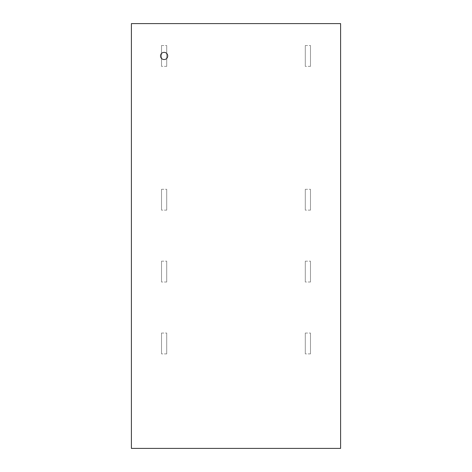 <?xml version="1.0" encoding="UTF-8"?>
<svg xmlns="http://www.w3.org/2000/svg" width="472" height="472" viewBox="0 0 472 472"><rect width="100%" height="100%" fill="white"/><g stroke="black" fill="none" stroke-linecap="round" stroke-linejoin="round"><path stroke-width="0.35" stroke-dasharray="2.36 1.77" d="M160.527 55.944A3.593 3.593 0 0 1 165.92 52.834A3.593 3.593 0 0 1 165.92 59.059A3.593 3.593 0 0 1 160.527 55.944M340.595 448.4L131.405 448.4L131.405 23.6L340.595 23.6L340.595 448.4M310.482 66.357L305.278 66.357L310.482 66.357L310.482 45.53L310.482 66.357M305.278 45.53L310.482 45.53L305.278 45.53L305.278 66.357L305.278 45.53M166.722 66.357L161.518 66.357L166.722 66.357L166.722 45.53L166.722 66.357M161.518 45.53L166.722 45.53L161.518 45.53L161.518 66.357L161.518 45.53M310.482 210.123L305.278 210.123L310.482 210.123L310.482 189.29L310.482 210.123M305.278 189.29L310.482 189.29L305.278 189.29L305.278 210.123L305.278 189.29M166.722 210.123L161.518 210.123L166.722 210.123L166.722 189.29L166.722 210.123M161.518 189.29L166.722 189.29L161.518 189.29L161.518 210.123L161.518 189.29M310.482 282.002L305.278 282.002L310.482 282.002L310.482 261.169L310.482 282.002M305.278 261.169L310.482 261.169L305.278 261.169L305.278 282.002L305.278 261.169M166.722 282.002L161.518 282.002L166.722 282.002L166.722 261.169L166.722 282.002M161.518 261.169L166.722 261.169L161.518 261.169L161.518 282.002L161.518 261.169M310.482 353.882L305.278 353.882L310.482 353.882L310.482 333.055L310.482 353.882M305.278 333.055L310.482 333.055L305.278 333.055L305.278 353.882L305.278 333.055M166.722 353.882L161.518 353.882L166.722 353.882L166.722 333.055L166.722 353.882M161.518 333.055L166.722 333.055L161.518 333.055L161.518 353.882L161.518 333.055"/><path stroke-width="0.71" d="M160.527 55.944A3.593 3.593 0 0 0 165.92 59.059A3.593 3.593 0 0 0 165.92 52.834A3.593 3.593 0 0 0 160.527 55.944M131.405 448.4L340.595 448.4L340.595 23.6L131.405 23.6L131.405 448.4"/></g></svg>
